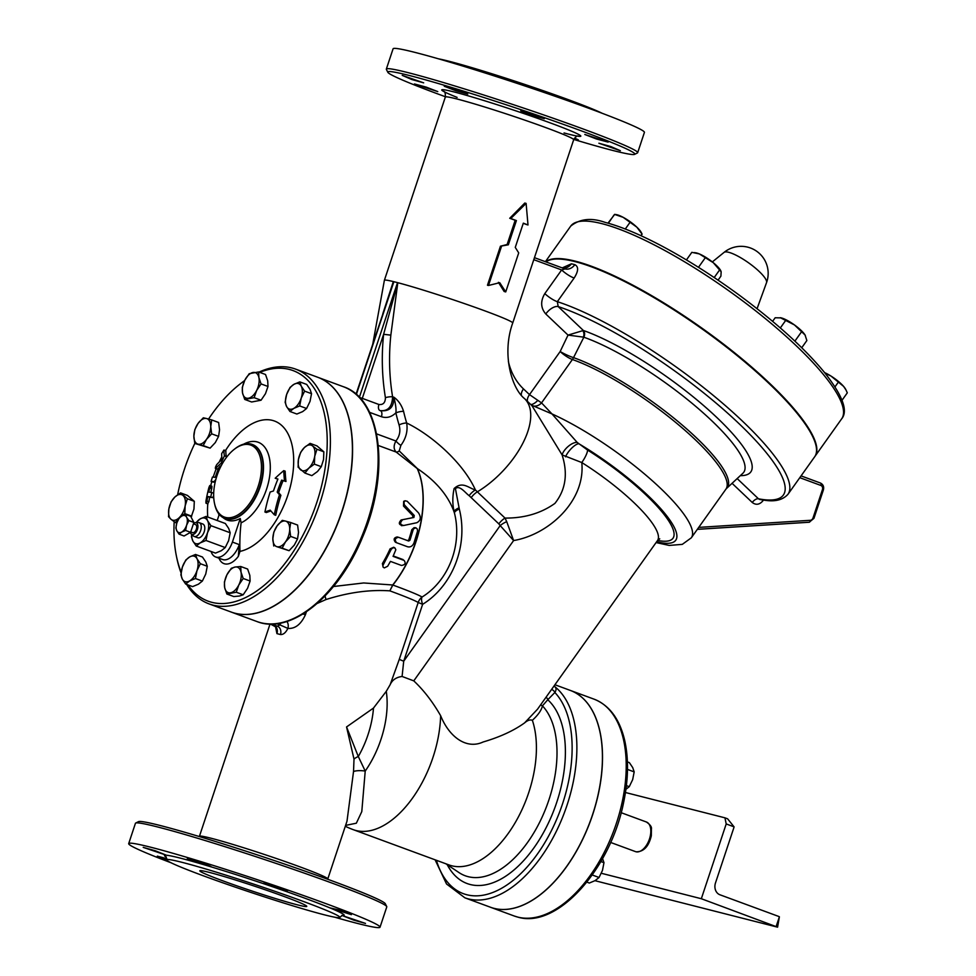 <?xml version="1.0" encoding="UTF-8"?>
<svg xmlns="http://www.w3.org/2000/svg" width="976" height="976" viewBox="0 0 976 976"><rect width="100%" height="100%" fill="white"/><g stroke="black" fill="none" stroke-linecap="round" stroke-linejoin="round"><path stroke-width="1.46" d="M727.596 818.803L734.062 826.843L726.205 823.939L724.948 817.827L727.596 818.803M776.213 926.309L779.385 916.793L777.579 927.163L701.329 898.725L726.205 823.939M734.062 826.843A6.759 5.624 -75.7 0 1 733.781 827.929L715.481 882.951A9.577 7.967 104.3 0 0 719.946 894.785L778.531 916.379A6.759 5.624 -75.7 0 1 779.385 916.793M625.457 792.512L724.948 817.827M601.338 873.276L701.329 898.725M594.982 880.694L777.579 927.163M824.622 372.625A16.909 3.965 35.4 0 1 831.015 376.077L825.086 373.198M841.983 400.331L847.302 392.852L846.021 390.01L843.606 386.398L831.015 376.077A16.909 3.965 35.4 0 1 843.606 386.398A16.909 3.965 35.4 0 1 845.558 389.119A16.909 3.965 35.4 0 1 845.704 389.436M781.276 317.895A16.909 3.965 35.4 0 1 794.452 324.935L780.312 317.7A16.909 3.965 35.4 0 1 781.276 317.895L775.164 317.761L772.614 321.348M801.747 347.737L806.859 340.539L805.041 334.988L794.452 324.935A16.909 3.965 35.4 0 1 805.041 334.988A16.909 3.965 35.4 0 1 805.346 335.512A16.909 3.965 35.4 0 1 805.346 335.537M694.387 252.601L695.668 252.796A16.909 3.965 35.4 0 1 699.353 253.931L691.838 252.333L686.433 259.933M718.068 280.149L720.91 276.147L721.154 271.792L713.273 262.678L699.353 253.931A16.909 3.965 35.4 0 1 713.273 262.678A16.909 3.965 35.4 0 1 720.703 270.608A16.909 3.965 35.4 0 1 720.8 270.779M721.154 271.792L720.703 270.608M834.992 386.85L838.213 382.324M794.891 341.136L801.528 331.828M780.324 327.948L785.68 320.433M714.2 277.55L719.69 269.827M698.474 267.326L705.16 257.92M614.648 214.366L616.185 214.598A16.909 3.965 35.4 0 1 623.115 217.306L614.66 214.439L607.963 223.15M608.377 223.26L614.014 214.988M641.464 234.716L642.11 234.167L636.84 227.164L623.115 217.306A16.909 3.965 35.4 0 1 636.84 227.164A16.909 3.965 35.4 0 1 641.22 232.41L642.11 234.118M625.287 229.018L629.874 222.565M641.012 235.716L642.11 234.167M181.939 862.308A91.293 4.38 -161.6 0 0 166.664 859.783A91.293 4.38 -161.6 0 0 211.328 878.717A91.293 4.38 -161.6 0 0 300.449 908.119A91.293 4.38 -161.6 0 0 339.929 917.416A91.293 4.38 -161.6 0 0 279.685 892.967A91.293 4.38 -161.6 0 0 181.939 862.308M209.254 872.373A56.352 2.696 18.4 0 1 269.583 891.295A56.352 2.696 18.4 0 1 306.769 906.387A56.352 2.696 18.4 0 1 252.442 891.161A56.352 2.696 18.4 0 1 199.824 870.812A56.352 2.696 18.4 0 1 209.254 872.373M317.285 603.412L325.947 599.557C348.456 592.395 369.77 589.492 389.851 590.858A67.625 3.245 18.4 0 1 418.204 602.485L399.269 659.386L403.71 661.216L422.632 604.315A77.482 64.428 104.3 0 0 459.293 508.984L455.426 488.622C459.72 484.791 465.296 492.965 469.139 495.662A11.273 5.624 134.6 0 1 475.41 489.94L475.312 489.732C463.466 463.429 432.466 435.516 406.663 422.998A199.372 165.786 -75.7 0 1 403.564 411.335C401.636 405.174 398.415 400.465 393.914 397.22L392.596 396.829A202.081 168.031 -75.7 0 1 390.839 335.146L397.805 282.698L383.617 334.304A207.644 172.667 104.3 0 0 385.422 397.683C385.313 402.71 383.141 404.979 378.908 404.491L362.303 398.367A5.636 3.123 -69.8 0 0 361.889 400.221M345.589 825.391L356.35 823.207L361.791 811.617L365.219 771.064L358.302 756.522L346.553 726.949L354.007 759.108L353.532 771.516L346.992 821.206L327.777 878.973A67.625 3.245 -161.6 0 0 264.63 854.549A67.625 3.245 -161.6 0 0 199.433 836.273L270.047 624.006M346.553 726.949L373.491 708.064L386.264 691.337L390.144 684.713L399.269 659.386M275.513 626.543L276.928 633.631L280.478 634.534C283.247 634.766 285.724 632.729 287.883 628.398C295.118 628.947 300.962 624.408 305.415 614.758L306.391 611.83M386.728 906.57L385.3 903.727A130.186 6.246 -161.6 0 0 296.619 868.201A130.186 6.246 -161.6 0 0 160.076 825.476A130.186 6.246 -161.6 0 0 138.531 821.633L135.688 823.049A132.431 6.344 18.4 0 1 157.612 826.965A132.431 6.344 18.4 0 1 296.521 870.421A132.431 6.344 18.4 0 1 386.728 906.57A132.431 6.344 18.4 0 1 386.777 906.899L380.03 927.2A132.431 6.344 18.4 0 1 334.622 917.172M732.073 483.315L752.264 502.481A5.636 2.843 133.5 0 1 758.474 498.797L759.584 499.407C766.38 500.578 779.543 503.531 787.961 494.307L814.643 456.817A166.249 38.955 -144.6 0 0 707.027 332.474A166.249 38.955 -144.6 0 0 545.889 261.873M757.059 308.697L766.538 282.637A26.132 6.124 -144.6 0 0 766.538 282.625A26.132 6.124 -144.6 0 0 753.557 266.582A26.132 6.124 -144.6 0 0 728.694 252.296A26.132 6.124 -144.6 0 0 724.046 252.406L712.334 261.922M814.801 456.585A166.249 38.955 -144.6 0 0 814.96 456.365A166.249 38.955 -144.6 0 0 706.307 331.279A166.249 38.955 -144.6 0 0 545.706 261.812M586.881 882.133L589.309 883.036L595.128 880.608L599.057 877.485L602.46 870.433L603.973 862.686L602.509 858.404M625.335 789.804L629.252 786.68L632.668 779.629L634.18 771.882L632.716 767.6L629.361 762.622L627.409 761.902M600.887 861.54L603.973 862.686M592.249 874.984L599.057 877.485M626.397 785.631L629.252 786.68M627.495 769.417L634.18 771.882M532.359 720.3C530.175 719.422 527.577 720.3 524.563 722.911C513.766 730.67 499.956 737.026 483.12 741.992C466.284 749.812 449.082 736.709 440.64 715.701A90.17 49.898 110.2 0 1 410.005 801.503A90.17 49.898 110.2 0 1 353.251 829.661L448.997 864.931A90.17 49.898 110.2 0 0 515.67 821.853A90.17 49.898 110.2 0 0 532.359 720.3C538.154 714.981 541.521 710.162 542.436 705.855L547.756 699.755A2.928 1.671 47.8 0 0 546.06 697.193M440.64 715.701C432.673 701.817 423.718 690.203 413.775 680.87L402.088 676.466C396.244 677.222 392.254 679.967 390.144 684.713M386.264 691.337A72.139 39.918 110.2 0 1 365.219 771.064A11.273 3.526 5.5 0 0 353.532 771.516M435.113 859.819L446.532 883.988L464.893 897.822L490.44 907.229A115.534 63.928 -69.8 0 0 493.954 908.327A115.534 63.928 -69.8 0 0 591.493 817.803A115.534 63.928 -69.8 0 0 570.326 690.422L554.917 684.749M570.411 690.459L594.116 699.182A115.534 63.928 110.2 0 1 615.283 826.562A115.534 63.928 110.2 0 1 517.744 917.086A115.534 63.928 110.2 0 1 514.218 916L490.525 907.265A115.534 63.928 -69.8 0 0 490.525 907.265A115.534 63.928 -69.8 0 0 494.039 908.351A115.534 63.928 -69.8 0 0 591.59 817.827A115.534 63.928 -69.8 0 0 570.411 690.459A115.534 63.928 -69.8 0 0 570.374 690.435M186.623 517.268L188.856 520.586L186.587 525.283A9.016 4.99 -69.8 0 0 186.623 517.268A9.016 4.99 -69.8 0 0 181.768 516.036L185.647 514.413L186.623 517.268M185.574 530.456L181.695 532.079A9.016 4.99 -69.8 0 0 186.587 525.283L185.574 530.456L190.588 532.298L184.086 535.995L179.084 534.153L176.839 530.834A9.016 4.99 -69.8 0 0 181.695 532.079L179.084 534.153M176.876 522.819L179.145 518.122L181.768 516.036A9.016 4.99 -69.8 0 0 176.876 522.819A9.016 4.99 -69.8 0 0 176.839 530.834L175.863 527.979L176.876 522.819M188.856 520.586L193.87 522.428L190.649 516.267L185.647 514.413M193.87 522.428L190.588 532.298M195.42 524.539A4.282 2.367 110.2 0 1 195.542 524.576A4.282 2.367 110.2 0 1 196.286 529.419A4.282 2.367 110.2 0 1 192.589 532.615L190.71 531.92M190.381 532.408A6.198 3.428 -69.8 0 0 191.259 534.006L193.394 535.97A7.332 4.05 -69.8 0 0 194.175 536.446A7.332 4.05 -69.8 0 0 200.507 530.968A7.332 4.05 -69.8 0 0 199.238 522.697A7.332 4.05 -69.8 0 0 199.019 522.624A7.332 4.05 -69.8 0 0 198.335 522.563L195.444 522.66A6.198 3.428 -69.8 0 0 193.516 523.465M202.544 523.929A7.332 4.05 110.2 0 1 202.764 523.99A7.332 4.05 110.2 0 1 204.033 532.274A7.332 4.05 110.2 0 1 197.701 537.739L194.175 536.446M191.259 534.006A6.198 3.428 -69.8 0 0 197.091 530.261A6.198 3.428 -69.8 0 0 196.017 522.721A6.198 3.428 -69.8 0 0 195.444 522.66M191.833 534.531A13.53 7.491 -69.8 0 0 192.894 541.046A13.53 7.491 -69.8 0 0 200.178 542.9L196.249 546.023L215.501 553.111L221.32 550.684L225.249 547.573L228.652 540.509L230.177 532.762L228.701 528.48L225.358 523.514L206.095 516.414L207.571 520.696A13.53 7.491 -69.8 0 0 200.287 518.842A13.53 7.491 -69.8 0 0 196.225 522.636M195.944 522.648L200.287 518.842L206.095 516.414M196.249 546.023L192.894 541.046L191.43 536.763L191.699 534.409M207.51 532.725L205.997 540.472L200.178 542.9A13.53 7.491 -69.8 0 0 207.51 532.725A13.53 7.491 -69.8 0 0 207.571 520.696L210.914 525.674L207.51 532.725M230.177 532.762L210.914 525.674M225.249 547.573L205.997 540.472M228.726 540.289A11.834 6.551 110.2 0 1 228.299 541.509M304.939 473.079L298.095 467.175L298.436 459.403L300.669 452.327L304.439 447.496A13.53 7.491 -69.8 0 0 298.436 459.403A13.53 7.491 -69.8 0 0 300.571 469.773A13.53 7.491 -69.8 0 0 308.709 468.248L304.939 473.079L311.856 475.629L317.517 471.493L321.287 466.674L323.52 459.598L323.861 451.815L317.017 445.922L310.1 443.372L312.576 445.971A13.53 7.491 -69.8 0 0 304.439 447.496L310.1 443.372M316.944 449.265L314.711 456.341A13.53 7.491 -69.8 0 0 312.576 445.971L316.944 449.265L323.861 451.815M314.711 456.341L314.357 464.125L308.709 468.248A13.53 7.491 -69.8 0 0 314.711 456.341M273.756 546.011L272.841 538.715L273.817 532.127L277.099 525.893L282.284 520.367L285.541 521.099A13.53 7.491 -69.8 0 0 277.099 525.893A13.53 7.491 -69.8 0 0 272.841 538.715A13.53 7.491 -69.8 0 0 277.013 546.731L289.079 550.696L294.264 545.169L297.546 538.947L298.522 532.359L297.607 525.064L290.689 522.514L289.713 529.114A13.53 7.491 -69.8 0 0 285.541 521.099L290.689 522.514M290.628 536.397L285.456 541.924A13.53 7.491 -69.8 0 0 289.713 529.114L290.628 536.397L297.546 538.947M285.456 541.924L282.162 548.146L277.013 546.731A13.53 7.491 -69.8 0 0 285.456 541.924M226.871 594.006L224.687 587.662L224.407 582.025L226.92 574.803L231.336 568.276L235.094 567.044A13.53 7.491 -69.8 0 0 226.92 574.803A13.53 7.491 -69.8 0 0 224.687 587.662A13.53 7.491 -69.8 0 0 230.617 592.774A13.53 7.491 -69.8 0 0 238.778 585.014L236.265 592.237L226.871 594.006L233.789 596.556L239.425 596.019L243.183 594.787L247.587 588.26L250.112 581.037L249.832 575.401L247.648 569.057L240.73 566.507L241.011 572.156L243.195 578.487L238.778 585.014A13.53 7.491 -69.8 0 0 241.011 572.156A13.53 7.491 -69.8 0 0 235.094 567.044L240.73 566.507M185.684 584.063L182.329 579.097A13.53 7.491 -69.8 0 0 189.612 580.94L185.684 584.063L192.601 586.613L198.421 584.197L202.349 581.074L205.753 574.01L207.278 566.263L205.814 561.993L202.459 557.015L195.529 554.466L197.006 558.748L200.348 563.713L196.945 570.765L195.432 578.524L189.612 580.94A13.53 7.491 -69.8 0 0 196.945 570.765A13.53 7.491 -69.8 0 0 197.006 558.748A13.53 7.491 -69.8 0 0 189.722 556.893L195.529 554.466M182.39 567.068L185.794 560.017L189.722 556.893A13.53 7.491 -69.8 0 0 182.39 567.068A13.53 7.491 -69.8 0 0 182.329 579.097L180.865 574.815L182.39 567.068M191.125 517.17L193.956 509.094L194.309 501.322L187.465 495.43L180.536 492.868L187.38 498.773L185.147 505.849L184.806 513.62L179.145 517.756L175.375 522.575L171.007 519.281A13.53 7.491 -69.8 0 0 179.145 517.756A13.53 7.491 -69.8 0 0 185.147 505.849A13.53 7.491 -69.8 0 0 183.012 495.479A13.53 7.491 -69.8 0 0 174.887 497.004L180.536 492.868M168.531 516.682L168.872 508.911A13.53 7.491 -69.8 0 0 171.007 519.281L168.531 516.682M168.872 508.911L171.117 501.823L174.887 497.004A13.53 7.491 -69.8 0 0 168.872 508.911M194.785 443.433L210.108 448.13L215.293 442.604L218.587 436.382L219.551 429.782L218.636 422.486L211.719 419.936L210.743 426.536L211.658 433.832L206.485 439.359L203.191 445.581L194.785 443.433L193.87 436.15A13.53 7.491 -69.8 0 0 198.043 444.153A13.53 7.491 -69.8 0 0 206.485 439.359A13.53 7.491 -69.8 0 0 210.743 426.536A13.53 7.491 -69.8 0 0 206.57 418.521L211.719 419.936M194.846 429.55L198.14 423.328A13.53 7.491 -69.8 0 0 193.87 436.15L194.846 429.55M198.14 423.328L203.313 417.801L206.57 418.521A13.53 7.491 -69.8 0 0 198.14 423.328M244.744 399.44L251.662 401.99L261.056 400.221L265.472 393.694L267.997 386.472L267.705 380.835L265.533 374.503L258.616 371.954L258.896 377.59L261.068 383.922L256.664 390.449L254.138 397.671L244.744 399.44L242.573 393.096L242.28 387.46L244.805 380.237A13.53 7.491 -69.8 0 0 242.573 393.096A13.53 7.491 -69.8 0 0 248.502 398.208A13.53 7.491 -69.8 0 0 256.664 390.449A13.53 7.491 -69.8 0 0 258.896 377.59A13.53 7.491 -69.8 0 0 252.967 372.478A13.53 7.491 -69.8 0 0 244.805 380.237L249.209 373.71L258.616 371.954M250.112 581.037L243.195 578.487M243.183 594.787L236.265 592.237M202.349 581.074L195.432 578.524M207.278 566.263L200.348 563.713M176.79 523.099L175.375 522.575M194.309 501.322L187.38 498.773M191.723 516.17L184.806 513.62M218.587 436.382L211.658 433.832M210.108 448.13L203.191 445.581M261.056 400.221L254.138 397.671M321.287 466.674L314.357 464.125M289.079 550.696L282.162 548.146M267.997 386.472L261.068 383.922M289.945 411.482L286.59 406.516L285.126 402.234L286.639 394.487A13.53 7.491 -69.8 0 0 286.59 406.516A13.53 7.491 -69.8 0 0 293.861 408.358L289.945 411.482L296.863 414.031L302.682 411.604L306.598 408.493L310.014 401.429L311.527 393.682L310.063 389.412L306.708 384.434L299.791 381.884L301.255 386.154A13.53 7.491 -69.8 0 0 293.971 384.312A13.53 7.491 -69.8 0 0 286.639 394.487L290.043 387.423L293.971 384.312L299.791 381.884M301.206 398.184L299.681 405.943L293.861 408.358A13.53 7.491 -69.8 0 0 301.206 398.184A13.53 7.491 -69.8 0 0 301.255 386.154L304.61 391.132L301.206 398.184M311.527 393.682L304.61 391.132M306.598 408.493L299.681 405.943M264.935 512.034A156.563 71.59 0.3 0 1 270.193 510.155A162.467 60.805 35.8 0 0 274.293 514.779A150.609 125.233 -75.7 0 1 279.465 494.783A160.21 59.963 -144.2 0 1 277.208 492.075A151.963 126.355 -75.7 0 1 281.649 480.119A162.37 7.784 18.4 0 1 284.528 480.973A151.39 105.384 -119.7 0 1 283.735 470.639A158.49 117.925 152.5 0 0 275.195 478.228A162.37 7.784 18.4 0 1 277.916 479.021A153.622 127.746 104.3 0 0 273.475 490.977A160.613 73.444 -179.7 0 0 270.157 492.038A154.769 128.698 104.3 0 0 264.935 512.034L266.35 512.546A154.806 70.784 -179.7 0 1 270.877 510.936M281.649 480.119L283.077 480.643A150.145 124.855 104.3 0 0 278.624 492.599A158.49 59.316 35.8 0 0 280.905 495.308A148.779 123.72 104.3 0 0 275.744 515.316L274.293 514.779M284.528 480.973L285.968 481.497A160.674 7.698 -161.6 0 0 283.077 480.643M277.208 492.075L278.624 492.599M279.465 494.783L280.905 495.308M283.735 470.639L285.163 471.164A149.56 104.115 60.3 0 0 285.968 481.497M275.195 478.228L276.598 478.74A160.674 7.698 -161.6 0 1 277.879 479.118M205.973 500.944C205.777 503.897 206.095 503.921 206.936 501.03A152.122 126.502 -75.7 0 1 207.803 496.552A162.028 7.771 18.4 0 1 210.743 496.943L211.731 492.514A162.553 7.796 -161.6 0 0 208.766 492.111A152.122 126.502 -75.7 0 1 209.852 487.707C210.255 484.828 209.925 484.804 208.876 487.634A150.28 124.965 104.3 0 0 205.973 500.944C205.777 503.897 206.095 503.921 206.936 501.03L208.852 501.737L207.79 503.555M211.768 492.514L213.622 493.197L211.731 492.514M210.804 488.342C211.841 485.511 212.158 485.536 211.755 488.415L209.852 487.707C210.255 484.828 209.925 484.804 208.876 487.634M213.671 495.857L212.609 497.626A159.747 7.662 -161.6 0 0 209.706 497.26A149.694 124.477 104.3 0 0 208.852 501.737M207.803 496.552L209.706 497.26M207.961 503.945L206.021 503.226M211.755 488.415A149.694 124.477 104.3 0 0 210.779 492.368M219.71 468.785A156.758 130.357 -75.7 0 1 219.82 468.504L219.99 466.308L218.49 468.297A155.367 129.186 104.3 0 0 215.623 476.337L214.952 477.349A163.431 7.832 -161.6 0 0 212.439 477.057L211.097 481.351A163.334 7.832 18.4 0 1 213.927 481.705L215.794 479.594M212.975 482.059L211.072 481.351L212.963 482.046M215.135 482.29A161.077 7.723 -161.6 0 0 213.012 482.059M225.322 450.863L223.919 450.046L221.674 453.645A163.321 52.472 33.3 0 0 221.991 458.427L221.162 460.269A158.868 64.733 -177 0 0 216.782 464.564C215.379 467.028 215.025 468.297 215.72 468.37A159.893 65.148 3 0 1 221.113 463.246L224.407 455.829A163.419 52.509 -146.7 0 1 223.919 450.046L225.773 450.546M221.479 465.223A157.587 64.209 -177 0 0 220.222 466.394M218.6 468.029A157.587 64.209 -177 0 0 217.636 469.066L215.403 468.553L217.636 469.066M225.859 450.753A161.174 51.777 33.3 0 0 226.273 456.512L226.188 457.756M207.742 517.024A69.076 38.223 110.2 0 1 207.766 503.872M223.126 517.646A40.199 22.241 110.2 0 0 240.255 518.488L241.109 522.831A160.04 133.078 104.3 0 0 239.986 551.403L238.327 556.381L239.279 544.608L232.41 542.07A19.166 10.602 110.2 0 1 215.635 556.967A19.166 10.602 110.2 0 1 211.084 551.489M225.566 450.473A69.076 38.223 110.2 0 1 292.959 450.082A69.076 38.223 110.2 0 1 239.986 551.403M210.706 485.767A69.076 38.223 110.2 0 1 211.804 481.619M213.183 477.13A69.076 38.223 110.2 0 1 216.208 468.846M219.185 462.099A69.076 38.223 110.2 0 1 221.808 456.927M317.737 377.273A125.111 69.235 110.2 0 1 317.822 377.309A125.111 69.235 110.2 0 1 339.526 518.634A125.111 69.235 110.2 0 1 231.3 612.098A125.111 69.235 110.2 0 1 231.214 612.062M413.775 680.87L513.608 540.558L506.727 521.66A11.273 4.734 -29.5 0 0 500.188 525.6L513.608 540.558C548.805 534.604 585.734 500.859 581.781 462.539A86.754 20.325 35.4 0 1 657.446 540.643L537.508 709.223L524.563 722.911M259.762 372.368A122.854 67.991 110.2 0 1 289.335 369.428A122.854 67.991 110.2 0 1 307.037 526.979A122.854 67.991 110.2 0 1 187.965 584.905M181.17 572.192A122.854 67.991 110.2 0 1 176.473 556.418A122.854 67.991 110.2 0 1 174.179 521.733M177.632 494.759A122.854 67.991 110.2 0 1 194.797 443.446M208.571 419.046A122.854 67.991 110.2 0 1 239.962 384.093A122.854 67.991 110.2 0 1 244.561 380.713M186.66 584.429A125.111 69.235 -69.8 0 0 209.108 603.912A125.111 69.235 -69.8 0 0 317.334 510.46A125.111 69.235 -69.8 0 0 295.618 369.123A125.111 69.235 -69.8 0 0 291.812 367.94A125.111 69.235 -69.8 0 0 259.018 372.1M244.647 380.542A125.111 69.235 -69.8 0 0 241.536 382.885L239.962 384.093M176.473 556.418L176.876 558.357A125.111 69.235 -69.8 0 0 181.072 572.924M295.618 369.123L317.639 377.236A125.111 69.235 110.2 0 1 339.355 518.573A125.111 69.235 110.2 0 1 231.129 612.025L209.108 603.912M240.255 518.488L232.41 542.07M217.209 520.513L219.246 514.389M214.549 503.555A39.455 21.826 -69.8 0 0 214.647 504.043A39.455 21.826 -69.8 0 0 224.809 518.415A39.455 21.826 -69.8 0 0 226.005 518.781A39.455 21.826 -69.8 0 0 259.311 487.878A39.455 21.826 -69.8 0 0 252.089 444.373A39.455 21.826 -69.8 0 0 250.881 444.007A39.455 21.826 -69.8 0 0 235.033 448.716A39.455 21.826 -69.8 0 0 234.63 449.021M249.649 444.751A38.32 21.204 110.2 0 1 252.015 499.797A38.32 21.204 110.2 0 1 214.439 503.067A38.32 21.204 110.2 0 1 234.252 449.326A38.32 21.204 110.2 0 1 249.649 444.751M501.481 246.452L488.488 285.48L499.736 282.686L505.727 291.922L518.707 252.894L515.267 247.392L523.319 223.162L528.004 224.968L526.113 203.398L510.765 218.526L516.402 220.576L508.337 244.805L500.444 246.208L507.13 244.5L515.182 220.271A67.625 3.245 -161.6 0 0 509.728 218.282L524.783 203.045L526.113 203.398M488.488 285.48L487.463 285.236L500.444 246.208M505.727 291.922L504.128 291.47L498.407 282.332M528.004 224.968L526.406 224.517A67.625 3.245 -161.6 0 0 523.27 223.309M509.728 218.282L510.765 218.526M515.182 220.271L516.402 220.576M507.13 244.5L508.337 244.805M402.466 519.903C399.66 523.014 400.099 524.868 403.796 525.466L416.813 522.721C420.754 520.611 421.315 517.317 418.484 512.839L407.187 501.261L405.077 500.749L403.93 502.323L404.345 504.848L414.251 515.487L413.922 517.463L401.136 519.976L412.567 517.707L412.897 515.779L403.503 506.044L403.661 501.335L405.077 500.749M401.453 525.674L403.796 525.466M402.502 525.43C398.818 524.807 398.367 522.99 401.136 519.976M387.655 566.263L384.3 567.91L383.056 567.032L382.909 565.446L391.303 549.22L392.999 547.756L394.963 547.987L395.829 549.756L393.072 556.357L404.088 560.419C406.077 563.164 405.199 564.848 401.453 565.458L390.449 561.395L387.655 566.263M383.153 567.19L382.397 563.555A84.497 46.763 -69.8 0 0 390.071 548.866L393.706 547.243L394.792 547.878M393.267 555.966L403.088 559.59M398.55 537.288C395.073 538.057 394.402 539.862 396.549 542.717L407.565 546.767C410.384 547.438 412.519 546.17 413.97 542.961L417.569 531.029L417.277 529.029L415.91 527.784L413.434 528.919L409.944 540.253L408.688 541.021L398.33 537.215M397.354 536.922C393.889 537.654 393.243 539.411 395.414 542.217L396.549 542.717M407.492 540.655L408.737 539.911A84.497 46.763 -69.8 0 0 411.799 529.712L414.007 527.699L415.325 527.699M531.322 405.052L551.977 413.922L541.534 402.893L529.504 394.621L523.465 388.899A60.024 49.91 -75.7 0 1 508.386 361.547M531.615 405.26A9.016 7.088 126.9 0 0 541.534 402.893L572.4 359.51A112.716 26.413 35.4 0 1 679.198 425.365A112.716 26.413 35.4 0 1 725.924 489.159L726.498 488.5A112.935 26.462 -144.6 0 0 682.492 425.28A112.935 26.462 -144.6 0 0 573.522 357.631A11.273 8.516 -70.7 0 1 572.4 359.51A11.273 2.635 35.4 0 1 560.163 351.531L529.504 394.621A9.016 4.538 133.5 0 0 527.54 401.465M564.47 268.729A11.273 9.248 104.5 0 0 565.08 268.912L561.639 269.949L544.803 293.605C540.338 301.206 540.667 308.001 545.779 313.967L568.032 335.097L560.163 351.531A11.273 1.464 25.6 0 0 573.522 357.631L583.843 337.22A5.636 4.246 109.3 0 0 583.38 330.486L568.032 335.097L583.392 337.123A5.636 4.148 98.2 0 0 582.489 330.303M545.779 313.967A11.273 5.673 133.5 0 1 558.199 306.586L557.333 301.669L574.156 278.014C578.512 271.121 578.744 266.668 574.84 264.667L571.424 263.801L562.237 267.9M390.839 335.146L383.617 334.304L362.303 398.367L359.949 397.586A5.636 3.087 -73.4 0 1 359.839 397.891M397.805 282.698L393.328 281.564L382.86 313.625M356.045 394.231L393.67 281.637M171.056 862.772A132.431 6.344 18.4 0 1 128.698 843.593L135.444 823.293A132.431 6.344 18.4 0 1 135.688 823.049M128.698 843.593A132.431 6.344 18.4 0 1 150.853 847.253A132.431 6.344 18.4 0 1 292.654 891.722A132.431 6.344 18.4 0 1 380.03 927.2M341.759 915.5A94.684 4.538 -161.6 0 0 342.234 915.549L353.544 920.063L365.5 923.418L342.234 915.549A94.684 4.538 -161.6 0 0 329.766 907.814L351.409 914.658L339.819 910.181L329.766 907.814A94.684 4.538 -161.6 0 0 273.134 886.952L287.359 891.064L275.769 886.586L263.825 883.231L273.134 886.952A94.684 4.538 -161.6 0 0 205.497 865.175L210.865 866.432L199.299 861.967L187.343 858.612L205.497 865.175A94.684 4.538 -161.6 0 0 166.493 855.244L155.172 850.73L143.228 847.375L166.493 855.244A94.684 4.538 -161.6 0 0 166.347 857.16M166.823 858.673L157.319 856.135L166.652 859.844M445.434 96.746A130.186 6.246 18.4 0 1 387.814 72.273A130.186 6.246 18.4 0 1 513.266 107.116A130.186 6.246 18.4 0 1 634.583 154.367A130.186 6.246 18.4 0 1 613.038 150.524A130.186 6.246 18.4 0 1 573.79 139.446M634.583 154.367L637.426 152.951A132.431 6.344 -161.6 0 0 637.67 152.707A132.431 6.344 -161.6 0 0 514.01 104.871A132.431 6.344 -161.6 0 0 386.337 69.101A132.431 6.344 -161.6 0 0 386.386 69.43L387.814 72.273M453.901 88.84L467.797 94.074L455.853 90.731L444.263 86.254L453.901 88.84M539.191 116.486L544.279 118.706L532.335 115.351L520.757 110.874L539.191 116.486M608.146 142.118L596.373 138.958L584.807 134.481L608.146 142.118M620.358 150.707L598.898 143.228L610.854 146.571L620.358 150.707M574.547 138.104L578.317 139.824L574.047 138.885M414.446 83.96L426.207 87.12L437.773 91.598L414.446 83.96M402.234 75.359L423.682 82.85L411.726 79.495L402.234 75.359M637.67 152.707L644.416 132.407A132.431 6.344 -161.6 0 0 520.757 84.583A132.431 6.344 -161.6 0 0 393.084 48.8L386.337 69.101M438.492 58.828A91.293 4.38 18.4 0 1 521.196 83.241A91.293 4.38 18.4 0 1 602.058 113.228M530.627 404.393A9.016 3.55 130 0 0 537.447 400.733M506.727 521.66L505.019 518.085L477.362 491.831A67.625 34.062 -46.5 0 0 524.6 398.672L531.944 405.65L562.078 454.877C568.081 473.628 565.702 489.793 554.917 503.396C541.009 513.315 524.38 518.207 505.019 518.085A11.273 5.673 -46.5 0 0 498.846 523.892L500.188 525.6L403.71 661.216L402.088 676.466M577.182 442.421A11.273 5.063 -43.3 0 0 568.483 446.178A11.273 5.063 -43.3 0 0 562.078 454.877L581.781 462.539A11.273 2.55 -57.8 0 0 587.479 449.997L577.182 442.421L551.977 413.922A112.716 26.413 35.4 0 1 652.066 480.521A112.716 26.413 35.4 0 1 691.301 537.825L725.924 489.159M563.152 268.241A11.273 9.492 104.1 0 0 571.424 263.801M565.08 268.912L565.08 268.912A11.273 9.248 104.5 0 0 574.84 264.667M533.774 259.677L561.639 269.949A11.273 2.635 -144.6 0 0 574.156 278.014M286.883 621.48A6.759 4.904 100.7 0 1 287.883 628.398L279.929 624.908L277.404 626.202L273.695 625.262A6.759 5.807 -73.1 0 1 276.928 633.631M280.478 634.534A6.759 5.417 102 0 0 277.404 626.202L271.487 624.018M447.252 864.712A101.345 56.083 -69.8 0 0 540.045 838.555A101.345 56.083 -69.8 0 0 547.756 699.755L554.856 692.496C556.442 690.008 556.442 688.068 554.832 686.689L554.222 685.738M464.893 897.822A115.534 63.928 -69.8 0 0 561.005 821.133A115.534 63.928 -69.8 0 0 554.832 686.689A2.928 2.843 -27 0 1 553.965 686.079M656.665 541.741A101.443 23.766 35.4 0 0 666.01 514.925A101.443 23.766 35.4 0 0 578.902 443.763A11.273 3.709 -49.8 0 0 565.519 456.817M540.802 704.587A2.928 2.769 -174.6 0 0 542.436 705.855A94.721 52.411 110.2 0 1 539.655 822.256A94.721 52.411 110.2 0 1 458.915 872.532M436.394 860.283A112.155 62.061 110.2 0 0 537.715 853.61A112.155 62.061 110.2 0 0 554.856 692.496A2.928 1.403 41.5 0 0 551.538 689.495M376.602 433.881L395.927 441.006A6.759 1.976 -138.6 0 0 400.88 445.385C406.04 438.322 407.968 430.855 406.663 422.998A6.759 2.196 -16.6 0 0 399.062 424.926C400.746 430.77 399.709 436.126 395.927 441.006C393.474 445.593 393.56 449.277 396.195 452.071A6.759 3.184 124.2 0 0 399.221 450.924L400.88 445.385M403.564 411.335A6.759 1.989 -13.2 0 0 395.866 412.885A205.777 171.117 104.3 0 0 399.062 424.926M380.75 410.798L380.164 410.603C389.387 411.799 393.962 407.334 393.914 397.22C395.719 404.601 396.378 409.822 395.866 412.885C391.4 417.13 386.594 418.399 381.421 416.715A5.636 3.123 -69.8 0 0 380.335 410.652L380.335 410.652A5.636 3.123 -69.8 0 0 380.164 410.603C388.009 411.421 392.157 406.821 392.596 396.829A5.636 1.464 -9.4 0 0 385.422 397.683M378.31 445.483L396.195 452.071L417.203 468.529A6.759 4.929 155.3 0 0 417.35 468.578L399.221 450.924M417.203 468.529A84.497 46.763 110.2 0 1 392.694 584.978A6.759 2.928 -141.2 0 1 392.852 585.039L392.852 585.039A84.497 46.763 -69.8 0 0 417.35 468.578C435.003 480.351 446.996 494.1 453.328 509.826L454.413 512.9A68.357 56.84 -75.7 0 1 422.071 597.019A69.613 3.343 -161.6 0 0 392.84 585.039A6.759 3.062 -143.2 0 0 392.694 584.99L389.851 590.858L392.84 585.039M392.694 584.978L363.658 582.965L333.487 586.515M273.67 625.25L270.315 624.006L276.147 627.141M373.491 708.064A67.625 37.43 110.2 0 1 358.302 756.522A11.273 6.271 -12.7 0 0 354.007 759.108M379.762 410.445A5.636 3.123 110.2 0 1 378.908 404.491M325.947 599.557L325.069 595.994M418.204 602.485A11.273 11.017 121.2 0 1 422.071 597.019A11.273 4.758 58.5 0 0 422.632 604.315L418.204 602.485M459.293 508.984A11.273 3.44 -14.4 0 0 454.413 512.9L454.145 511.558C452.4 504.482 452.388 496.808 454.108 488.549C462.49 480.729 468.858 488.281 475.41 489.94L477.362 491.831A11.273 5.673 133.5 0 0 471.188 497.638L498.846 523.892M398.318 282.833A67.625 3.245 18.4 0 1 470.188 305.598A67.625 3.245 18.4 0 1 512.729 322.983C501.493 354.068 511.753 388.546 524.6 398.672M521.367 395.207A9.016 4.538 133.5 0 1 523.465 388.899M570.716 226.115A166.249 38.955 35.4 0 1 728.767 290.75A166.249 38.955 35.4 0 1 841.641 418.863C848.437 410.908 842.508 395.158 823.829 371.649C803.956 347.761 776.018 322.458 740.04 295.716C713.92 276.513 688.178 260.116 662.802 246.538C640.293 234.582 621.065 226.53 605.12 222.382C591.358 217.514 579.89 218.758 570.716 226.115L545.389 261.702M621.151 812.691L646.429 822.012A15.775 8.735 110.2 0 1 649.321 839.409A15.775 8.735 110.2 0 1 635.998 851.767A15.775 8.735 110.2 0 1 635.522 851.621L610.622 842.447M210.743 496.943L212.609 497.626M213.927 481.705L215.159 482.156M221.113 463.246L222.321 463.685M224.407 455.829L226.273 456.512M241.109 522.831A43.566 24.107 -69.8 0 0 270.279 469.249A43.566 24.107 -69.8 0 0 243.671 444.178M218.27 513.108A43.566 24.107 -69.8 0 0 219.051 514.962M218.978 558.199A22.546 12.481 -69.8 0 0 238.327 556.381M239.279 544.608A19.166 10.602 110.2 0 1 222.491 559.492M252.089 444.373L252.528 444.544A39.455 21.826 110.2 0 1 259.75 488.061A39.455 21.826 110.2 0 1 226.456 518.951A39.455 21.826 110.2 0 1 225.249 518.573A39.455 21.826 110.2 0 1 225.029 518.488M403.503 506.044L404.881 505.592M412.897 515.779L414.251 515.487M412.567 517.707L413.922 517.463M382.397 563.555L383.251 564.64M390.071 548.866L391.132 549.561M395.414 542.217L396.341 542.619M411.799 529.712L413.092 529.773M408.737 539.911L409.944 540.253M740.296 475.666A122.964 28.816 -144.6 0 0 713.517 414.397A122.964 28.816 -144.6 0 0 583.38 330.486L558.199 306.586A162.87 38.162 35.4 0 1 740.028 424.609A162.87 38.162 35.4 0 1 758.474 498.797L737.173 478.582M752.264 502.481C756.01 505.324 759.584 504.738 763 500.725A5.636 1.318 35.4 0 1 762.195 499.871M763 500.725L763.464 500.078M799.795 477.679L820.865 485.45A3.379 2.806 -75.7 0 1 822.439 489.623L813.02 517.939A3.379 2.806 -75.7 0 1 810.275 520.306L698.718 527.394M801.064 475.898L820.365 482.998A2.257 1.244 110.2 0 1 820.426 483.022A2.257 1.244 110.2 0 1 820.865 485.45M697.352 529.321L809.006 522.221A2.257 1.208 -93.6 0 0 809.214 522.245A2.257 1.208 -93.6 0 0 810.275 520.306M801.076 475.885L820.426 483.022C823.219 484.45 824.195 486.78 823.366 490.025L813.947 518.341L813.02 517.939M823.366 490.025L822.439 489.623M583.843 337.22A117.437 27.523 35.4 0 1 697.132 407.578A117.437 27.523 35.4 0 1 742.858 473.287L726.498 488.5M787.961 494.307A166.249 38.955 -144.6 0 0 716.543 398.123A166.249 38.955 -144.6 0 0 557.333 301.669A11.273 2.635 -144.6 0 1 544.803 293.605M397.525 282.613L359.351 397.366M356.35 394.499L393.877 281.698M317.822 377.309L343.369 386.716A125.111 69.235 110.2 0 1 365.073 528.053A125.111 69.235 110.2 0 1 256.847 621.505L231.3 612.098M564.055 132.956A73.261 3.514 -161.6 0 0 550.732 123.074A73.261 3.514 -161.6 0 0 460.343 93.611A73.261 3.514 -161.6 0 0 457.11 97.38M443.934 91.463L443.921 91.451C444.946 91.439 445.422 93.293 445.349 97.027A67.625 3.245 18.4 0 1 480.107 105.591A67.625 3.245 18.4 0 1 545.913 127.649A67.625 3.245 18.4 0 1 573.681 139.727C575.694 136.738 577.182 135.53 578.17 136.103L578.158 136.103M445.349 97.027L384.385 280.283A67.625 3.245 18.4 0 1 393.328 281.564M564.335 268.681L534.445 257.664L564.409 268.705M280.917 623.03A6.759 3.745 -69.8 0 0 279.929 624.908L276.672 623.701M657.604 540.423A98.027 22.973 -144.6 0 0 664.351 514.803A98.027 22.973 -144.6 0 0 587.479 449.997M369.575 412.348L381.421 416.715M302.987 614.002L305.415 614.758M469.139 495.662L471.188 497.638M459.001 507.849A11.273 3.404 -14.1 0 0 454.145 511.558A22.546 14.323 161.4 0 0 454.169 512.168M845.558 389.119L846.021 390.01M766.477 282.796A27.047 27.047 0 0 0 724.058 252.394M814.96 456.365L841.641 418.863M445.873 863.784L458.952 872.556M345.297 826.282A90.17 90.17 0 0 0 353.251 829.661M646.429 822.012C650.187 824.647 651.846 826.94 651.407 828.892L651.321 835.737C648.808 846.448 643.757 851.804 636.157 851.816L635.522 851.621M594.116 699.182C609.341 705.294 619.492 718.848 624.555 739.845C628.8 758.474 628.459 779.458 623.542 802.809C610.439 869.055 557.211 928.945 517.975 917.159L514.218 916M195.542 524.576L193.419 523.795M202.764 523.99L199.238 522.697M209.95 485.487L211.865 486.194M219.99 466.308L220.771 466.589M222.504 559.492L215.635 556.967M214.439 503.067L214.647 504.043M234.252 449.326L235.033 448.716M813.947 518.341L809.214 522.245L697.328 529.358M166.103 856.855L166.664 859.783M339.929 917.416L342.125 915.415M343.369 386.716C381.982 399.184 390.327 473.689 362.364 537.678C338.733 595.787 290.58 635.144 256.847 621.505M573.681 139.727L512.729 322.983M563.957 268.229L563.067 268.205M372.82 343.82L384.385 280.283M691.301 537.825L682.297 544.364L669.207 545.425L656.067 542.571M657.446 540.643L659.727 538.801"/></g></svg>
